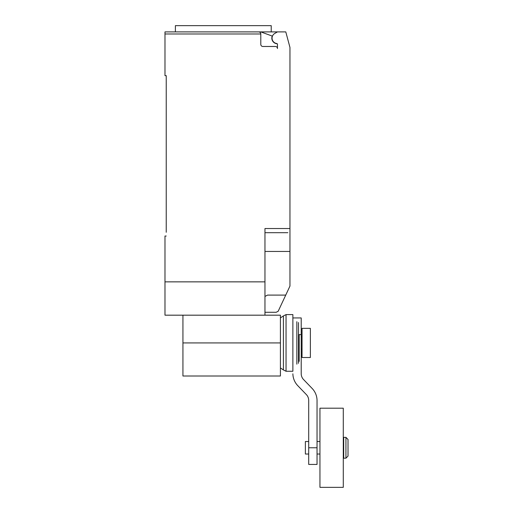 <?xml version="1.0" encoding="UTF-8"?>
<svg xmlns="http://www.w3.org/2000/svg" width="513" height="513" viewBox="0 0 513 513"><rect width="100%" height="100%" fill="white"/><g stroke="black" fill="none" stroke-linecap="round" stroke-linejoin="round"><path stroke-width="0.77" d="M343.697 447.772L343.697 437.358L345.935 437.358L345.935 458.186L343.697 458.186L343.697 447.772M345.935 458.186L348.019 456.108L348.019 439.442L345.935 437.358M308.704 454.024L305.376 454.024L305.376 441.526L308.704 441.526M319.952 447.772L319.952 408.194L343.28 408.194L343.28 487.35L319.952 487.35L319.952 447.772M310.371 328.352L310.371 357.51L302.042 357.51L302.042 328.352L310.371 328.352M308.704 447.772L308.704 464.438L317.04 464.438L317.04 447.772L308.704 447.772L308.704 400.281A8.471 8.471 0 0 0 306.107 394.33L297.79 385.686A17.654 17.654 0 0 1 292.878 373.823M298.502 334.598L301.208 334.598L301.208 373.823A8.522 8.522 0 0 0 303.792 379.78L312.064 388.373A17.538 17.538 0 0 1 317.04 400.281L317.04 447.772M301.208 334.598L301.208 317.938L292.878 317.938M299.169 334.598L299.169 361.338M298.502 322.542L298.502 363.326M296.847 321.683L296.847 364.179M292.878 314.604L292.878 371.258L286.042 371.258L286.042 314.604L292.878 314.604M280.419 317.913L283.4 315.925L283.4 369.937L286.042 371.258M182.936 315.181L182.936 376.003L280.419 376.003L280.419 315.181L264.964 315.181L264.964 228.529L289.96 228.529L289.96 47.446L285.792 31.896L277.462 31.896L274.763 33.454A5.419 5.419 0 0 0 276.738 43.515A0.834 0.834 0 0 1 277.462 44.342L277.462 48.562A2.084 2.084 0 0 0 275.378 46.478L262.88 46.478A2.084 2.084 0 0 1 260.796 44.394L260.796 33.98C260.675 32.717 259.976 32.024 258.712 31.896A2.084 2.084 0 0 1 260.796 33.98L164.981 33.98L164.981 75.642L166.231 75.642L166.231 232.28M277.232 43.765A5.624 5.624 0 0 1 272.236 36.064L260.79 31.896L164.981 31.896L175.388 31.896L175.388 25.65L271.223 25.65L271.223 31.896M264.964 312.27L276.212 312.27L278.168 311.282L289.96 286.074L289.96 228.529M264.964 296.437L267.51 295.097L285.754 295.097M260.79 31.896L277.462 31.896M258.712 31.896L223.302 31.896M164.981 31.896L164.981 33.98M287.876 232.697L264.964 232.697M166.231 236.031L164.981 236.031L164.981 315.181L264.964 315.181M264.964 281.855L164.981 281.855M264.964 251.447L289.96 251.447L289.96 262.521M182.936 342.934L280.419 342.934M343.697 441.526L343.28 441.526M319.952 441.526L317.04 441.526M319.952 454.024L317.04 454.024M343.697 454.024L343.28 454.024M301.208 336.682L302.042 336.682M301.208 349.18L302.042 349.18M283.4 315.925L286.042 314.604M280.419 367.949L283.4 369.937"/></g></svg>
